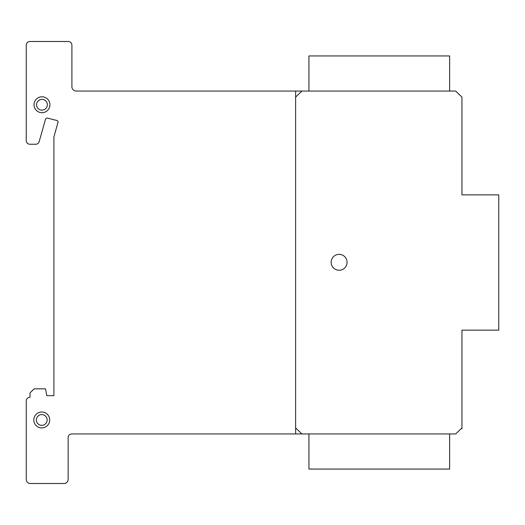 <?xml version="1.0" encoding="UTF-8"?>
<svg xmlns="http://www.w3.org/2000/svg" width="525" height="525" viewBox="0 0 525 525"><rect width="100%" height="100%" fill="white"/><g stroke="black" fill="none" stroke-linecap="round" stroke-linejoin="round"><path stroke-width="0.79" d="M449.63 91.055L449.63 55.939L308.943 55.939L308.943 91.055M449.63 433.945L449.63 469.061L308.943 469.061L308.943 433.945M33.935 421.411A7.954 7.954 0 0 1 40.3 412.138A7.954 7.954 0 0 1 49.573 418.51A7.954 7.954 0 0 1 43.201 427.783A7.954 7.954 0 0 1 33.935 421.411M42.735 425.263A5.388 5.388 0 0 0 47.053 418.976A5.388 5.388 0 0 0 40.766 414.658A5.388 5.388 0 0 0 36.448 420.945A5.388 5.388 0 0 0 42.735 425.263M49.921 104.751A7.954 7.954 0 0 1 41.967 112.704A7.954 7.954 0 0 1 34.013 104.751A7.954 7.954 0 0 1 41.967 96.797A7.954 7.954 0 0 1 49.921 104.751M41.967 99.363A5.388 5.388 0 0 0 36.573 104.751A5.388 5.388 0 0 0 41.967 110.138A5.388 5.388 0 0 0 47.355 104.751A5.388 5.388 0 0 0 41.967 99.363A5.388 5.388 0 0 1 46.633 107.448A5.388 5.388 0 0 1 37.295 107.448A5.388 5.388 0 0 1 41.967 99.363A5.388 5.388 0 0 1 46.633 107.448A5.388 5.388 0 0 1 37.295 107.448A5.388 5.388 0 0 1 41.967 99.363M341.132 254.605A7.954 7.954 0 0 1 346.802 264.318A7.954 7.954 0 0 1 337.096 269.994A7.954 7.954 0 0 1 331.419 260.282A7.954 7.954 0 0 1 341.132 254.605M461.947 97.086L461.947 194.847L498.75 194.847L498.75 330.153L461.947 330.153L461.947 427.914L455.667 433.945L71.905 433.945A3.682 3.682 0 0 0 68.145 437.581L68.145 479.476A4.121 4.121 0 0 1 63.952 483.512L30.01 483.512A4.029 4.029 0 0 1 26.25 479.476L26.25 400.903A3.662 3.662 0 0 1 30.01 397.287L30.01 392.851L34.197 388.828L45.511 388.828L46.784 395.679L53.904 395.679L53.904 136.992L57.842 122.948A1.667 1.667 0 0 0 56.851 120.474L47.178 118.046A1.752 1.752 0 0 0 45.511 119.267L39.126 141.783A3.636 3.636 0 0 1 35.457 144.237L29.82 144.237A3.662 3.662 0 0 1 26.25 140.529L26.25 45.111A3.675 3.675 0 0 1 30.01 41.488L68.316 41.488A3.675 3.675 0 0 1 71.905 45.216L71.905 86.225A4.43 4.43 0 0 0 76.105 91.055L455.667 91.055L461.947 97.086M71.905 86.225L71.905 87.038L71.905 86.225M461.947 427.914L461.947 428.787M41.751 414.573A5.388 5.388 0 0 1 46.417 422.658A5.388 5.388 0 0 1 37.085 422.658A5.388 5.388 0 0 1 41.751 414.573A5.388 5.388 0 0 1 46.417 422.658A5.388 5.388 0 0 1 37.085 422.658A5.388 5.388 0 0 1 41.751 414.573M41.751 412.007A7.954 7.954 0 0 1 48.641 423.938A7.954 7.954 0 0 1 34.867 423.938A7.954 7.954 0 0 1 41.751 412.007A7.954 7.954 0 0 1 49.573 418.51M339.111 254.349A7.954 7.954 0 0 1 346.001 266.28A7.954 7.954 0 0 1 332.227 266.28A7.954 7.954 0 0 1 339.111 254.349A7.954 7.954 0 0 1 346.001 266.28A7.954 7.954 0 0 1 332.227 266.28A7.954 7.954 0 0 1 339.111 254.349M41.967 96.797A7.954 7.954 0 0 1 48.851 108.728A7.954 7.954 0 0 1 35.077 108.728A7.954 7.954 0 0 1 41.967 96.797A7.954 7.954 0 0 1 48.851 108.728A7.954 7.954 0 0 1 35.077 108.728A7.954 7.954 0 0 1 41.967 96.797M301.908 433.945L295.627 427.914M295.627 97.086L301.908 91.055M295.627 91.055L295.627 433.945"/></g></svg>
